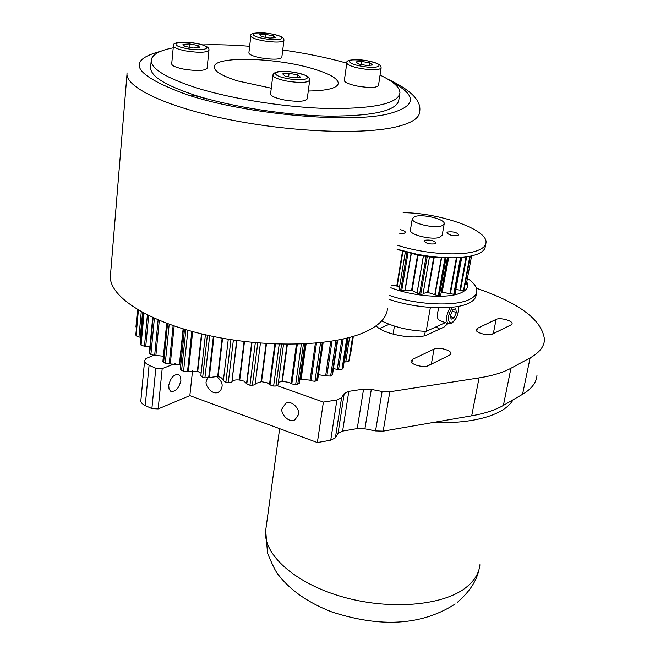 <?xml version="1.0" encoding="UTF-8"?>
<svg xmlns="http://www.w3.org/2000/svg" width="655" height="655" viewBox="0 0 655 655"><rect width="100%" height="100%" fill="white"/><g stroke="black" fill="none" stroke-linecap="round" stroke-linejoin="round"><path stroke-width="0.98" d="M387.473 308.464C386.818 317.831 379.024 325.83 364.09 332.47C331.536 346.814 262.761 348.247 203.877 334.41C144.87 320.655 107.33 294.865 110.515 274.642L127.005 74.089M316.488 343.097L311.043 380.817L309.471 380.064L299.802 379.368M297.313 344.194L291.802 383.887L289.461 382.487L282.354 381.333L278.391 382.34M275.444 344.022L270.032 384.935L267.24 382.864L261.541 381.677L255.245 383.617M252.019 342.377L246.812 383.863L243.938 381.136L239.329 380.006C235.628 379.671 233.172 380.178 231.968 381.537L236.643 340.51M223.453 379.974L220.784 377.37L217.697 376.453L208.683 377.64L213.366 336.49M201.11 373.211L197.376 371.205L187.526 371.467L191.833 331.373M163.406 356.205L154.67 355.329L158.117 319.894M149.921 346.691L144.46 346.225L147.391 314.981M140.825 337.21L138.942 337.047L141.267 311.772M349.549 337.448L345.774 361.961L348.779 361.437L349.23 360.356M343.195 339.02L338.553 369.526L342.016 369.314L343.122 368.2L347.764 337.915M135.863 334.615L136.068 335.819L138.942 337.047M143.093 312.762L140.219 343.834L141.062 345.193L144.46 346.225M152.705 317.519L149.324 352.947L150.896 354.552L154.67 355.329M166.689 323.308L162.866 361.634L165.265 363.427L169.236 363.893L173.125 325.625M184.522 329.285L180.305 369.436L183.556 371.352L187.526 371.467M200.921 375.634L202.673 377.305L204.917 377.886L208.683 377.64M223.363 380.727L228.276 339.233L223.363 380.727L225.869 382.274L228.268 382.659L231.616 382.061M246.812 383.863L249.948 385.238L252.355 385.418L255.131 384.493L260.42 343.138L255.131 384.493M270.032 384.935L273.626 386.057L275.927 386.016L278.023 385.099L283.525 344.252M291.802 383.887L295.659 384.698L299.204 383.593L304.804 343.916M311.043 380.817L314.957 381.292L317.642 380.113L323.161 342.393M332.019 341.157L326.845 375.929L330.619 376.06L332.478 374.873L337.702 340.158M135.937 326.919L137.517 309.61L135.937 326.919L136.477 327.656M350.327 353.389L353.332 336.359L350.785 352.881M180.747 365.22L179.388 364.532L169.236 363.893M326.845 375.929L318.428 374.717M338.553 369.526L333.403 368.7M345.774 361.961L344.121 361.691M151.215 60.53L150.642 67.039C149.839 75.792 164.724 85.224 195.313 95.343C231.87 106.97 286.8 115.485 329.596 116.132C374.062 116.05 397.143 110.63 398.838 99.871L399.697 94.394M271.268 88.204L237.7 80.942C221.947 75.964 214.136 71.248 214.267 66.802C214.25 55.822 275.861 57.452 312.787 68.693C329.342 73.614 337.849 78.469 338.316 83.267C337.497 88.114 327.484 90.701 308.276 91.029M346.765 63.15L346.798 63.158C327.344 57.689 306.008 53.301 282.739 49.993M380.056 75.096C393.115 81.285 399.746 87.18 399.951 92.789C398.289 103.351 375.192 108.607 330.652 108.558C287.774 107.788 232.738 99.265 196.082 87.737C165.42 77.708 150.486 68.398 151.28 59.81C152.41 54.439 159.722 50.443 173.223 47.823M202.542 44.908C216.928 44.466 232.623 44.925 249.653 46.3M168.72 385.435L169.055 389.152L170.808 391.346C175.646 391.895 179.003 388.292 180.886 380.514L180.567 376.772L178.807 374.562C173.976 373.997 170.611 377.616 168.72 385.435M207.422 378.05L206.341 381.235C204.45 384.379 211.59 395.628 218.41 392.23L220.809 390.134L221.955 386.876C222.79 383.593 220.891 380.039 216.24 376.216M282.133 408.622C279.955 411.913 287.832 423.662 294.971 419.798L298.524 414.541C300.71 411.274 292.908 399.493 285.744 403.292L282.133 408.622M153.647 355.346L146.073 358.465L144.624 360.569C144.518 362.281 146.008 363.844 149.086 365.269L145.23 405.527C142.192 404.061 140.727 402.432 140.85 400.639L144.616 360.668M477.298 328.392L476.144 329.719C475.481 332.814 488.548 336.293 492.454 334.05L511.056 324.888L512.095 323.66C512.685 320.663 499.904 317.274 496.105 319.403L477.298 328.392L476.775 331.111M412.486 359.382L411.053 361.02C410.308 364.516 423.891 368.167 428.321 365.637L449.658 355.133L450.943 353.618C451.606 350.245 438.351 346.691 434.044 349.074L412.486 359.382L411.897 362.788M389.815 391.764L383.191 431.137L375.552 430.916L364.909 428.82L357.237 428.591L342.614 431.08L338.037 433.405L335.393 437.843L330.734 440.225L317.364 442.543L323.39 402.08L336.891 399.984L341.582 397.749L344.211 393.54L348.812 391.354L363.574 389.111L371.319 389.398L382.102 391.485L389.815 391.764L479.059 377.902C492.314 375.806 502.942 372.589 510.941 368.266L530.132 357.859C539.294 352.775 544.076 346.741 544.485 339.765C542.512 320.352 519.824 303.175 476.422 288.241M383.191 431.137L471.698 415.802C484.856 413.477 495.426 410.005 503.4 405.396L522.551 394.302C531.688 388.873 536.51 382.495 537.01 375.159M426.888 366.129L432.791 363.435M491.184 334.476L494.615 332.986M376.044 325.895C384.403 334.877 416.768 340.338 427.723 334.582L444.025 327.082L447.914 323.595M435.878 326.943L439.718 329.064M379.458 328.507L389.226 324.29M317.364 442.543L189.844 395.628L158.174 408.916L151.878 408.614L155.825 368.266L149.086 365.269M155.825 368.266L162.194 368.609L158.174 408.916M175.393 363.492L162.194 368.609M323.39 402.08L277.384 385.754M151.878 408.614L145.23 405.527M192.578 370.476L189.844 395.628M441.92 225.77L444.221 223.691C445.154 219.098 422.352 213.645 414.738 216.6L412.29 218.721C411.168 223.281 434.462 228.857 441.92 225.77M393.27 332.994L393.303 334.222M464.944 284.876L466.319 284.376L471.575 255.933M466.057 256.924L459.966 290.099L463.38 290.337L464.051 289.698L470.241 256.22M456.396 257.743L449.903 293.612L453.768 294.291L455.11 293.677L461.726 257.415M441.355 257.505L434.789 294.668L438.285 295.806L440.684 295.249L447.365 257.783M423.351 256.097L417.022 293.047L419.56 294.463L423.024 294.128L429.459 256.956L423.024 294.128M399.149 289.371L401.703 290.763L405.085 290.574L411.373 253.117M401.703 290.763L408.106 252.396L409.17 252.601M406.583 251.962L407.066 252.118L400.672 290.468M402.579 250.89L396.766 286.047L397.176 286.194L402.997 251.004M417.677 254.476L411.602 290.255L412.085 290.353L418.103 254.942M433.807 256.858L427.584 292.49L428.059 292.523L434.281 256.907M448.282 257.808L442.1 292.392L448.667 257.816M396.766 286.047L391.297 285.089M399.46 287.488L397.176 286.194M411.602 290.255L405.085 290.574M417.022 293.047L412.085 290.353M427.584 292.49L423.155 293.407M434.789 294.668L428.059 292.523M442.1 292.392L441.159 292.548M449.903 293.612L442.493 292.351M459.966 290.099L455.872 289.502M381.685 320.942C394.425 327.213 409.26 330.693 426.176 331.365L445.343 322.628M430.384 307.465L426.176 331.365M466.769 281.953C469.054 286.415 467.113 290.042 460.948 292.842C447.815 299.024 413.19 296.584 390.855 287.758M467.433 278.375C473.827 282.755 476.963 287.013 476.84 291.156C476.611 294.57 473.958 297.419 468.882 299.72C454.193 306.745 416.49 304.853 389.594 295.503M476.529 292.826L476.144 294.84C475.907 298.271 473.254 301.144 468.186 303.462C453.497 310.544 415.835 308.677 388.972 299.302M397.159 249.252L417.636 254.435L431.309 256.572C451.598 258.807 466.958 258.013 477.397 254.173C482.481 252.109 485.118 249.49 485.298 246.329L485.723 244.069M399.755 233.352L404.471 233.172L405.412 232.337C405.216 231.289 403.529 230.413 400.352 229.708M424.931 240.246L424.022 241.081C426.135 243.521 429.893 244.43 435.28 243.824L436.173 242.989C434.06 240.557 430.31 239.64 424.931 240.246M447.783 232.001L446.939 232.787C449.06 235.137 452.736 236.029 457.984 235.464L458.803 234.686C456.691 232.337 453.023 231.444 447.783 232.001M410.439 229.848L410.39 230.142C409.252 234.809 432.456 240.418 439.906 237.241L442.207 235.112M397.798 245.347C425.169 254.345 463.372 256.604 478.109 250.325C483.202 248.278 485.838 245.682 486.018 242.538C487.623 229.52 440.045 212.916 403.136 212.687M397.127 249.465L418.357 255.213L429.664 256.981L452.801 257.833M270.581 93.886L270.572 93.952C270.965 96.154 275.558 98.168 284.335 99.986C297.591 102.041 305.23 101.656 307.244 98.848L309.7 80.278M282.673 73.892L289.084 73.286L297.943 74.94L300.481 77.216L294.079 77.847L285.13 76.177L282.673 73.892M288.634 76.832L289.084 73.286M297.616 77.503L297.943 74.94M344.358 80.409L344.334 80.557C344.841 82.571 349.377 84.454 357.933 86.198C369.993 88.081 376.846 87.827 378.492 85.437L381.112 68.087M355.902 61.922L361.585 61.406L369.928 62.937L372.662 65.009L366.996 65.541L358.58 63.993L355.902 61.922M361.134 64.46L361.585 61.406M369.576 65.295L369.928 62.937M271.547 33.937C283.738 36.565 283.869 38.35 283.934 40.356C282.059 42.485 275.1 42.624 263.04 40.774C255.253 39.226 251.184 37.622 250.84 35.951L248.884 52.949C249.227 54.701 253.272 56.355 261.017 57.91C273.02 59.761 279.955 59.556 281.83 57.304L283.926 40.405M259.675 34.772L265.521 34.387L273.446 35.837L275.599 37.687L269.762 38.088L261.763 36.623L259.675 34.772M265.177 37.253L265.521 34.387M273.2 37.851L273.446 35.837M173.403 45.875L171.708 63.912C171.938 65.811 176.007 67.563 183.916 69.176C197.081 71.182 204.81 70.871 207.095 68.243L208.961 50.206C206.685 52.687 198.932 52.924 185.692 50.91C177.742 49.313 173.649 47.61 173.411 45.801C172.412 42.362 180.027 41.56 196.271 43.394M182.991 44.384L189.565 43.934L197.966 45.49L199.857 47.52L193.291 47.995L184.816 46.415L182.991 44.384M189.238 47.242L189.565 43.934M197.745 47.676L197.966 45.49M456.355 312.582L454.038 317.88L451.099 319.222L450.468 315.235L452.801 309.897L455.749 308.587L456.355 312.582L452.286 311.076M439.006 307.817C436.754 314.163 436.787 318.314 439.104 320.287L439.603 320.475M450.689 316.635L454.038 317.88M160.95 51.229C124.794 60.71 133.636 75.251 187.477 94.869C246.599 114.404 349.623 123.664 388.661 113.806C416.154 106.388 417.538 95.957 392.812 82.505M387.588 79.05C410.841 89.915 421.542 100.739 419.691 111.514C419.585 117.933 411.88 123.025 396.57 126.8C363.197 134.938 290.599 132.154 227.76 119.3C164.798 106.495 124.327 86.599 127.095 72.934M301.128 379.065L306.114 343.85M282.354 381.333L287.389 344.293M261.541 381.677L266.487 343.564M239.746 380.056L244.495 341.542M218.107 376.543L222.569 338.258M197.745 371.319L201.871 333.935M155.898 355.198L159.296 320.393M145.762 346.217L148.652 315.604M140.26 337.153L142.544 312.468M352.922 336.482L349.189 360.602M347.6 337.964L342.909 368.577M135.839 334.893L138.107 309.962M138.41 310.142L136.068 335.819M140.342 344.243L143.249 312.853M144.026 313.262L141.062 345.193M149.7 353.626L153.139 317.716M154.383 318.273L150.896 354.552M163.635 362.575L167.533 323.619M169.203 324.233L165.265 363.427M181.574 370.615L185.889 329.686M187.919 330.276L183.556 371.352M202.673 377.305L207.389 335.213M209.674 335.712L204.917 377.886M225.869 382.274L230.945 339.658M233.377 340.035L228.268 382.659M249.948 385.238L255.327 342.696M257.759 342.917L252.355 385.418M273.626 386.057L279.218 344.153M281.535 344.211L275.927 386.016M295.659 384.698L301.349 344.072M303.421 343.981L297.73 384.452M314.957 381.292L320.573 342.688M322.301 342.5L316.701 380.85M330.619 376.06L335.958 340.485M337.26 340.248L331.962 375.446M342.016 369.314L346.79 338.168M348.779 361.437L352.627 336.572M170.325 363.648L174.165 325.977M179.707 364.671L183.449 328.957M183.122 328.859L179.388 364.532M188.419 371.115L192.668 331.594M201.494 333.845L197.376 371.205M209.322 377.19L213.948 336.604M222.16 338.185L217.697 376.453M231.968 381.537L236.93 340.551M244.069 341.484L239.329 380.006M251.708 342.344L246.583 383.273M266.069 343.539L261.132 381.66M274.838 344.006L269.508 384.354M287.005 344.293L281.969 381.357M296.445 344.219L291.025 383.339M305.779 343.867L300.801 379.13M315.391 343.195L310.044 380.326M330.767 341.361L325.691 375.52M341.836 339.315L337.3 369.207M348.165 337.816L344.489 361.748M376.707 325.404L376.551 326.362M479.059 377.902L471.698 415.802M434.044 349.074L431.383 363.918M496.105 319.403L493.362 333.403M330.734 440.225L336.891 399.984M510.941 368.266L503.4 405.396M530.132 357.859L522.551 394.302M348.812 391.354L342.614 431.08M357.237 428.591L363.574 389.111M371.319 389.398L364.909 428.82M375.552 430.916L382.102 391.485M341.582 397.749L335.393 437.843M338.037 433.405L344.211 393.54M513.086 399.787C510.769 403.865 506.864 407.533 501.37 410.767C485.936 419.495 462.798 423.466 431.956 422.688M265.914 528.765L265.693 530.386C262.786 553.655 293.473 582.385 340.608 596.304C387.654 610.345 441.822 606.178 465.443 587.936C474.195 581.198 479.018 573.469 479.918 564.757M460.522 290.255L466.671 256.842M461.185 257.456L454.505 294.12M446.063 257.743L439.284 295.798M427.216 256.67L420.666 294.619M419.56 294.463L426.094 256.514M438.285 295.806L445.056 257.702M453.768 294.291L460.465 257.513M463.576 290.222L469.84 256.302M470.159 256.236L463.928 289.928M411.176 253.076L404.856 290.738M417.047 293.26L423.417 256.105M435.051 294.897L441.658 257.521M450.353 293.817L456.895 257.726M295.683 72.59C306.941 75.366 309.569 76.43 309.709 80.156C307.711 82.825 300.047 83.128 286.718 81.064C277.892 79.263 273.274 77.315 272.857 75.202C273.905 71.166 281.486 70.281 295.601 72.574M295.544 72.607C275.73 68.693 266.798 74.817 287.512 78.559C307.989 82.538 315.882 76.177 295.544 72.607M367.389 60.809C381.357 63.879 380.899 65.828 381.136 67.907C379.507 70.175 372.63 70.372 360.512 68.48C351.915 66.753 347.346 64.927 346.822 62.995L346.839 62.872M367.291 60.825C348.591 57.198 341.746 62.684 361.2 66.155C380.481 69.831 386.401 64.149 367.291 60.825M271.416 33.945C253.681 30.531 245.257 35.272 263.769 38.555C282.043 42.026 289.641 37.098 271.416 33.945M196.205 43.418C177.489 39.75 166.878 45.007 186.536 48.535C205.875 52.269 215.544 46.8 196.205 43.418M452.302 307.236C447.119 316.864 446.939 322.096 451.77 322.923C456.789 318.748 458.95 313.229 458.271 306.368M448.716 323.906L448.249 323.726C445.49 320.532 446.12 315.104 450.149 307.441M349.23 360.447L352.947 336.474M135.831 334.738L138.09 309.954M200.815 375.921L205.4 334.762M206.62 99.003C196.508 95.851 191.563 94.688 191.776 95.515M338.242 83.774L338.316 83.267M444.156 224.026L442.15 235.456M425.292 331.34L424.53 335.712M478.789 570.268C476.431 581.247 469.316 591.915 457.444 602.273M279.636 428.665L265.693 530.386L267.51 553.066C272.406 565.077 276.099 572.445 278.588 575.155C290.763 590.646 308.611 602.944 332.134 612.057C373.702 625.435 417.341 628.382 455.2 603.984M412.29 218.721L410.39 230.142M394.416 326.1L393.213 333.346M399.141 289.428L405.412 251.659M466.319 284.376L471.592 255.925M429.664 256.981L431.309 256.572M418.357 255.213L417.636 254.435M270.572 93.952L272.857 75.202M344.334 80.557L346.822 62.995C345.84 59.769 352.677 59.04 367.332 60.8M250.84 35.951C249.792 32.856 256.662 32.177 271.465 33.921M208.961 50.206C209.092 48.093 208.241 45.948 196.385 43.418M458.582 306.311C458.975 313.802 456.535 319.566 451.279 323.619L448.249 323.726L439.104 320.287"/></g></svg>
